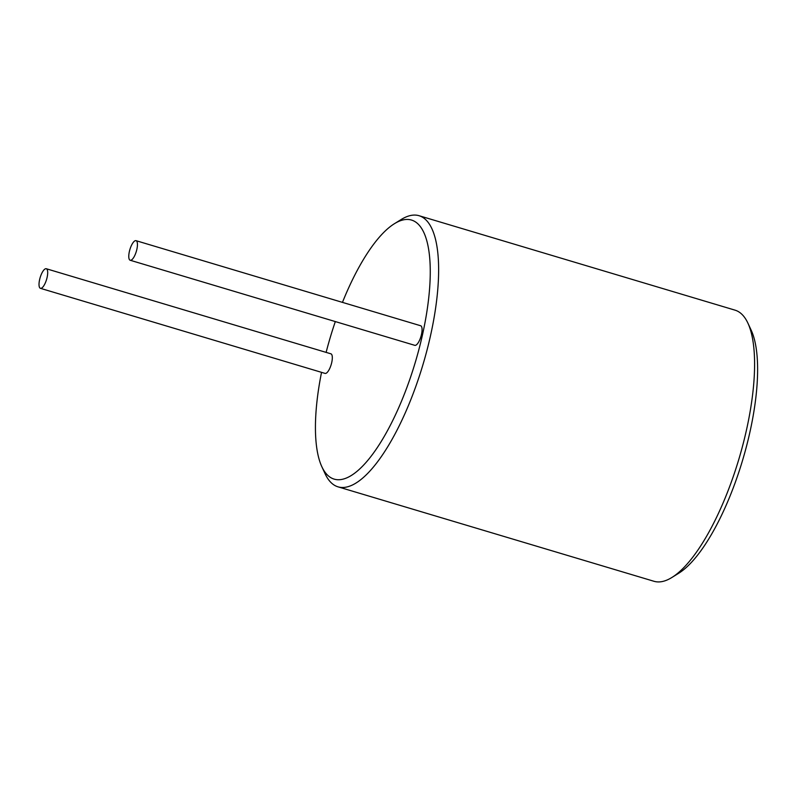 <?xml version="1.0" encoding="UTF-8"?>
<svg xmlns="http://www.w3.org/2000/svg" width="797" height="797" viewBox="0 0 797 797"><rect width="100%" height="100%" fill="white"/><g stroke="black" fill="none" stroke-linecap="round" stroke-linejoin="round"><path stroke-width="1.2" d="M321.54 372.348A135.201 44.293 -73.4 0 0 321.829 466.683A135.201 44.293 -73.4 0 0 344.214 478.808A135.201 44.293 -73.4 0 0 422.659 334.003A135.201 44.293 -73.4 0 0 401.519 220.351A135.201 44.293 -73.4 0 0 394.465 223.678A135.201 44.293 -73.4 0 0 342.461 302.372M335.328 321.58A135.201 44.293 -73.4 0 0 326.122 352.384M136.038 240.674L420.667 325.754A10.222 3.347 106.6 0 1 421.244 335.437A10.222 3.347 106.6 0 1 415.576 345.31A10.222 3.347 106.6 0 1 414.819 345.34L130.18 260.25A10.222 3.347 106.6 0 1 129.602 250.577A10.222 3.347 106.6 0 1 135.271 240.694A10.222 3.347 106.6 0 1 136.038 240.674A10.222 3.347 106.6 0 1 136.616 250.358A10.222 3.347 106.6 0 1 130.947 260.23A10.222 3.347 106.6 0 1 130.18 260.25M46.286 268.738L330.914 353.818A10.222 3.347 106.6 0 1 331.492 363.502A10.222 3.347 106.6 0 1 325.824 373.375A10.222 3.347 106.6 0 1 325.066 373.404L40.428 288.325A10.222 3.347 -73.4 0 0 41.195 288.295A10.222 3.347 -73.4 0 0 46.864 278.422A10.222 3.347 -73.4 0 0 46.286 268.738A10.222 3.347 -73.4 0 0 45.519 268.768A10.222 3.347 -73.4 0 0 39.85 278.641A10.222 3.347 -73.4 0 0 40.428 288.325M321.829 466.683L325.146 473.836A141.497 46.356 -73.4 0 0 338.038 486.847A141.497 46.356 -73.4 0 0 348.578 486.519A141.497 46.356 -73.4 0 0 427.112 349.763A141.497 46.356 -73.4 0 0 419.083 215.718A141.497 46.356 -73.4 0 0 408.542 216.047A141.497 46.356 -73.4 0 0 401.17 219.524L394.465 223.678M419.083 215.718L735.023 310.153A141.497 46.356 106.6 0 1 747.915 323.164A141.497 46.356 106.6 0 1 738.919 458.992A141.497 46.356 106.6 0 1 671.891 577.476A141.497 46.356 106.6 0 1 664.519 580.953A141.497 46.356 106.6 0 1 653.978 581.282L338.038 486.847M747.915 323.164L751.232 330.317A135.201 44.293 106.6 0 1 742.635 460.108A135.201 44.293 106.6 0 1 678.596 573.322L671.891 577.476"/></g></svg>
